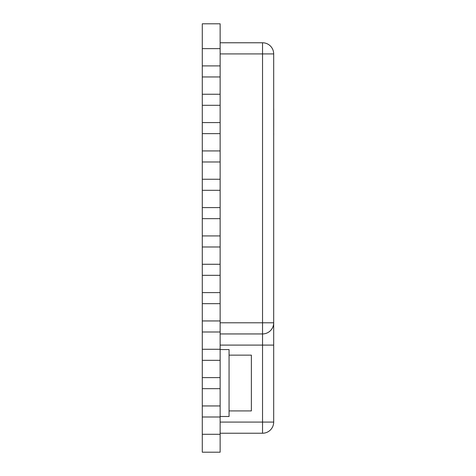 <?xml version="1.0" encoding="UTF-8"?>
<svg xmlns="http://www.w3.org/2000/svg" width="476" height="476" viewBox="0 0 476 476"><rect width="100%" height="100%" fill="white"/><g stroke="black" fill="none" stroke-linecap="round" stroke-linejoin="round"><path stroke-width="0.71" d="M229.063 355.144L251.376 355.144L251.376 410.919L229.063 410.919M202.288 435.689L202.288 452.2L220.138 452.2L220.138 417.006L202.288 417.006L202.288 435.689M202.288 48.629L220.138 48.629L220.138 23.8L202.288 23.8L202.288 417.006M202.288 65.908L220.138 65.908L220.138 76.963L202.288 76.963M202.288 94.248L220.138 94.248L220.138 105.303L202.288 105.303M202.288 122.582L220.138 122.582L220.138 133.637L202.288 133.637M202.288 150.922L220.138 150.922L220.138 161.977L202.288 161.977M202.288 179.256L220.138 179.256L220.138 190.311L202.288 190.311M202.288 207.595L220.138 207.595L220.138 218.651L202.288 218.651M202.288 235.929L220.138 235.929L220.138 246.984L202.288 246.984M202.288 264.269L220.138 264.269L220.138 275.324L202.288 275.324M202.288 292.603L220.138 292.603L220.138 303.658L202.288 303.658M202.288 320.943L220.138 320.943L220.138 331.998L202.288 331.998M202.288 349.277L220.138 349.277L220.138 360.332L202.288 360.332M202.288 377.617L220.138 377.617L220.138 388.672L202.288 388.672M202.288 405.951L220.138 405.951L220.138 417.006M220.138 422.081L262.532 422.081L262.532 433.231A11.156 11.156 0 0 0 273.688 422.081L273.688 322.787A11.156 11.156 0 0 1 262.532 333.944L220.138 333.944M220.138 433.231L262.532 433.231A11.156 11.156 0 0 0 273.688 422.081L262.532 422.081L262.532 345.1L273.688 345.1L273.688 322.787L262.532 322.787L262.532 53.925L220.138 53.925M220.138 42.769L262.532 42.769A11.156 11.156 0 0 1 273.688 53.925L273.688 322.787M220.138 405.951L220.138 388.672M220.138 377.617L220.138 360.332M220.138 349.277L220.138 331.998M220.138 320.943L220.138 303.658M220.138 292.603L220.138 275.324M220.138 264.269L220.138 246.984M220.138 235.929L220.138 218.651M220.138 207.595L220.138 190.311M220.138 179.256L220.138 161.977M220.138 150.922L220.138 133.637M220.138 122.582L220.138 105.303M220.138 94.248L220.138 76.963M202.288 434.29L220.138 434.29M220.138 65.908L220.138 48.629M220.138 349.562L229.063 349.562L229.063 416.5L220.138 416.5M273.712 108.778L273.712 125.938M273.712 133.572L273.688 135.957M273.712 125.599L273.688 133.768M220.138 322.787L262.532 322.787L262.532 345.1L220.138 345.1M262.532 42.769L262.532 53.925L273.688 53.925A11.156 11.156 0 0 0 262.532 42.769M262.532 433.231A11.156 11.156 0 0 0 273.688 422.081"/></g></svg>
